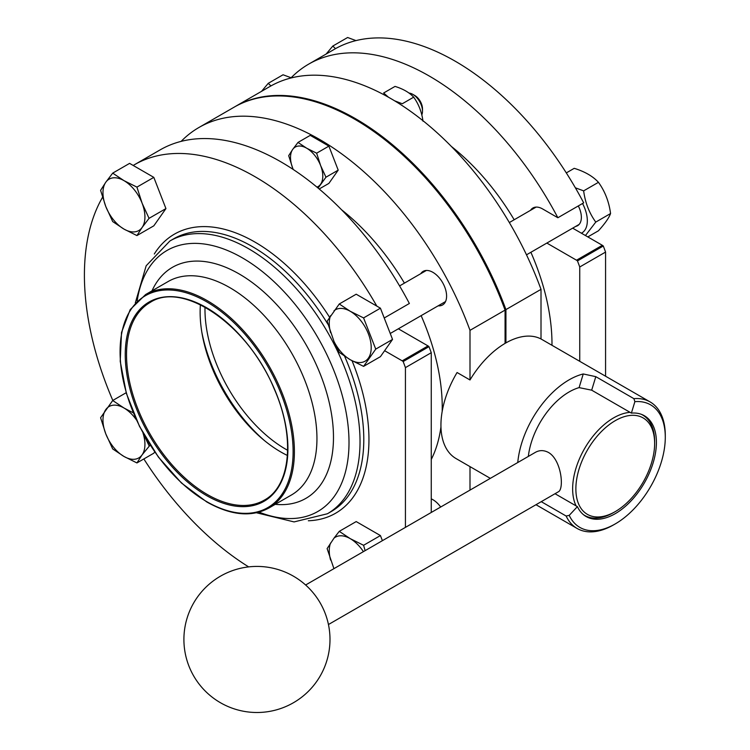 <?xml version="1.0" encoding="UTF-8"?>
<svg xmlns="http://www.w3.org/2000/svg" width="750" height="750" viewBox="0 0 750 750"><rect width="100%" height="100%" fill="white"/><g stroke="black" fill="none" stroke-linecap="round" stroke-linejoin="round"><path stroke-width="1.12" d="M298.003 142.425L306.656 148.191A22.828 13.181 -120 0 0 292.678 149.447L298.003 142.425L310.247 135.356L328.884 146.119L338.203 170.137L328.884 183.394L319.191 188.991M292.678 168.084A22.828 13.181 -120 0 1 292.678 149.447L288.684 155.681L292.678 168.084A22.828 13.181 -120 0 0 293.259 169.5M388.472 97.228L383.634 92.991L395.034 86.409C403.153 88.913 409.369 92.503 413.672 97.172L402.272 103.753L394.575 100.791M422.991 121.191C421.781 112.106 418.678 104.1 413.672 97.172M504.844 309.478L505.931 309.6L505.931 342.891M234.45 106.988A241.266 139.294 -120 0 1 234.881 106.734A241.266 139.294 -120 0 1 505.931 309.6L541.013 289.35L541.013 338.962L650.156 401.953A73.041 42.169 -60 0 1 665.288 435.384L665.288 437.25A70.763 40.856 -60 0 1 615.253 523.913A70.763 40.856 -60 0 1 569.222 515.372L577.388 506.634L555.028 493.725M541.013 289.35A241.266 139.294 -120 0 0 269.953 86.484L234.881 106.734M421.8 114.909A13.697 7.903 -120 0 0 422.494 111.131L422.494 108.844A10.894 6.291 -120 0 0 414.797 95.503L412.809 94.359A13.697 7.903 -120 0 0 409.022 93.066M422.494 111.131A13.697 7.903 -120 0 0 412.809 94.359M318.084 188.062L325.959 177.206L338.203 170.137M325.959 177.206L320.634 165.581L316.641 153.188L328.884 146.119M316.959 187.125A22.828 13.181 -120 0 0 320.634 184.219A22.828 13.181 -120 0 0 320.634 165.581A22.828 13.181 -120 0 0 306.656 148.191L316.641 153.188M469.997 330.347A241.266 139.294 -120 0 0 198.938 127.491L234.009 107.241A241.266 139.294 -120 0 1 505.069 310.097L469.997 330.347L469.997 379.969A73.041 42.169 -60 0 1 541.013 338.962M469.997 466.613L469.997 490.097M198.938 127.491A241.266 139.294 -120 0 0 181.134 141.375M431.259 459.469A173.475 100.153 -120 0 0 440.963 426.844M442.181 411.45A173.475 100.153 -120 0 0 421.134 315.647M404.419 283.125A173.475 100.153 -120 0 0 341.625 209.831M438.141 305.822A19.397 11.203 -120 0 0 442.575 304.959A19.397 11.203 -120 0 0 442.575 282.553A19.397 11.203 -120 0 0 423.169 271.359A19.397 11.203 -120 0 0 420.787 273.675M440.691 507.019A19.397 11.203 -120 0 0 431.259 498.863M210.966 365.1A139.238 80.391 -120 0 0 240.441 416.137M201.834 332.222A122.344 70.631 -120 0 0 264.347 440.494M205.003 307.144A114.131 65.888 -120 0 0 285.675 449.184A114.131 65.888 -120 0 0 287.644 450.291M551.981 345.262A173.475 100.153 -120 0 0 530.887 252.281M514.172 219.759A173.475 100.153 -120 0 0 451.378 146.466M505.069 310.097L505.069 343.387M334.012 538.134L339.272 531.347L350.231 538.641A29.672 17.128 -120 0 0 334.012 538.134L327.113 548.606L333.928 568.659M382.406 540.666L380.428 535.566L356.194 521.578L339.272 531.347M365.119 550.65L363.581 545.288L380.428 535.566M261.553 91.341L268.256 83.325L270.938 85.931M112.706 173.128L123.956 180.628A29.672 17.128 -120 0 0 105.778 182.25L100.594 190.359L105.778 206.475L112.706 221.588L123.956 229.078L136.931 235.575L153.816 225.825L165.938 208.594L153.816 177.366L129.591 163.378L112.706 173.128L105.778 182.25A29.672 17.128 -120 0 0 105.778 206.475A29.672 17.128 -120 0 0 123.956 229.078A29.672 17.128 -120 0 0 142.125 227.456L149.053 218.334L165.938 208.594M136.931 235.575L142.125 227.456A29.672 17.128 -120 0 0 142.125 203.231L136.931 187.116L153.816 177.366M363.581 317.916L380.428 308.194L356.194 294.206L339.272 303.984L350.231 311.269L363.581 317.916L375.741 349.116L392.541 339.422L380.428 308.194M339.272 303.984L327.113 321.244L334.012 341.494L339.272 352.434L350.231 359.719L363.581 366.375L380.428 356.653L384.619 350.691L402.206 360.844L428.025 345.928A4.566 2.634 -120 0 1 428.981 346.65L403.163 361.556A4.566 2.634 -120 0 0 402.206 360.844M330.6 315.619A29.672 17.128 -120 0 0 330.6 332.7M431.259 512.466L431.259 352.706L405.431 367.622L405.431 527.372M398.353 328.8L428.025 345.928M376.828 306.122A241.266 139.294 -120 0 0 134.381 164.756L160.2 149.85A241.266 139.294 -120 0 1 409.369 303.478L384.225 317.991M143.85 458.953A241.266 139.294 -120 0 0 248.653 566.887M102.572 197.241A241.266 139.294 -120 0 0 112.809 400.434M134.381 164.756A241.266 139.294 -120 0 0 133.191 165.459M405.431 367.622A241.266 139.294 -120 0 0 403.163 361.556M126.169 392.728L112.706 400.5L100.594 417.731L105.778 433.847L112.706 448.95L123.956 456.45L136.931 462.938L153.816 453.197L154.706 451.931M200.4 304.753A114.131 65.888 -120 0 0 280.828 451.978A114.131 65.888 -120 0 0 287.409 455.466M431.259 352.706A241.266 139.294 -120 0 0 428.981 346.65M291.441 77.878L283.059 74.775L268.256 83.325M330.6 542.991A29.672 17.128 -120 0 0 330.6 560.062M363.422 551.634A29.672 17.128 -120 0 0 350.231 538.641L363.581 545.288M149.053 218.334L142.125 203.231A29.672 17.128 -120 0 0 123.956 180.628L136.931 187.116M136.931 462.938L142.125 454.828L150.141 445.078M149.053 445.706L143.372 433.706M112.706 400.5L123.956 407.991L133.275 412.828M384.619 350.691L392.541 339.422M363.581 366.375L375.741 349.116M136.359 419.841A29.672 17.128 -120 0 0 123.956 407.991A29.672 17.128 -120 0 0 105.778 409.613A29.672 17.128 -120 0 0 105.778 433.847A29.672 17.128 -120 0 0 123.956 456.45A29.672 17.128 -120 0 0 142.125 454.828A29.672 17.128 -120 0 0 142.969 432.966M334.012 341.494A29.672 17.128 -120 0 0 350.231 359.719A29.672 17.128 -120 0 0 371.212 347.606A29.672 17.128 -120 0 0 350.231 311.269A29.672 17.128 -120 0 0 334.012 310.763M326.109 54.066L332.812 46.05L335.494 48.656M332.812 46.05L347.625 37.5L355.997 40.603M587.822 236.916L598.453 230.775C604.95 223.622 608.981 217.875 610.566 213.534L595.763 222.094L585.45 235.538M582.534 203.494A26.709 15.422 60 0 1 581.419 233.212L572.663 228.159M575.372 187.809L583.641 190.866C585.216 202.669 589.247 213.075 595.763 222.094M566.306 172.903L574.228 168.328C584.794 171.581 592.866 176.25 598.453 182.316L583.641 190.866M610.566 213.534C609 201.741 604.969 191.325 598.453 182.316M291.15 77.747A241.266 139.294 60 0 1 308.691 64.125A241.266 139.294 60 0 1 557.859 217.744L583.678 202.838A241.266 139.294 60 0 0 334.509 49.209L308.691 64.125M579.741 361.294L579.741 266.981L605.569 252.075L605.569 376.209M581.419 233.212L602.344 245.297L576.516 260.203A4.566 2.634 60 0 1 577.472 260.916A241.266 139.294 60 0 1 579.741 266.981M576.516 260.203L546.844 243.066M530.541 210.309A19.397 11.203 60 0 1 532.922 207.994A19.397 11.203 60 0 1 542.625 208.95L557.859 217.744M602.344 245.297A4.566 2.634 60 0 1 603.291 246.009A241.266 139.294 60 0 1 605.569 252.075M578.306 205.941A18.262 10.547 60 0 1 581.362 217.341A18.262 10.547 60 0 1 575.709 226.406M603.291 246.009L577.472 260.916M517.762 462.525A73.041 42.169 -60 0 1 583.247 373.959L595.8 376.659L633.891 398.653L634.875 401.663L631.388 413.1L591.684 390.178L579.094 387.619A58.2 33.6 -60 0 0 528.337 456.422M631.388 413.1A58.2 33.6 -60 0 1 644.353 415.734A58.2 33.6 -60 0 1 650.756 421.613A58.2 33.6 -60 0 1 640.416 489.225A58.2 33.6 -60 0 1 586.153 516.544A58.2 33.6 -60 0 1 577.388 506.634M490.331 478.359L456.066 458.578A73.041 42.169 -60 0 1 457.078 372.516L469.997 379.969M633.891 398.653A73.041 42.169 -60 0 1 650.156 401.953M615.253 523.913L613.641 524.841A73.041 42.169 -60 0 1 577.116 528.459A73.041 42.169 -60 0 1 566.128 516.028L569.222 515.372M541.256 501.666L566.128 516.028M634.875 401.663A70.763 40.856 -60 0 1 665.288 437.25M328.444 624.534L558.234 491.869C564.356 489.516 561.638 460.059 548.513 452.484C543.919 450.066 539.55 450.019 535.416 452.334L305.616 585M576.084 505.884A57.975 33.469 -60 0 1 613.641 417.872A57.975 33.469 -60 0 1 630.084 412.35M641.353 414.328A57.975 33.469 -60 0 1 642.628 414.994A57.975 33.469 -60 0 1 654.637 441.534L654.637 443.4A55.697 32.156 -60 0 1 615.253 511.613A55.697 32.156 -60 0 1 575.869 488.878A55.697 32.156 -60 0 1 615.253 420.666A55.697 32.156 -60 0 1 654.637 443.4M615.253 511.613L613.641 512.541A57.975 33.469 -60 0 1 584.653 515.419A57.975 33.469 -60 0 1 583.434 514.65M327.956 324.309A157.491 90.928 -120 0 0 173.681 238.8L169.922 240.966A157.491 90.928 -120 0 1 327.413 331.903A157.491 90.928 -120 0 1 327.413 513.759L331.172 511.584A157.491 90.928 -120 0 0 344.587 356.212M308.344 520.763A161.147 93.037 -120 0 0 352.041 360.741M329.55 317.222A161.147 93.037 -120 0 0 154.312 253.978M259.078 512.137A150.731 87.019 -120 0 0 348.863 435.984A150.731 87.019 -120 0 0 247.997 261.281A150.731 87.019 -120 0 0 137.156 300.966M275.25 504.338A133.406 77.025 -120 0 0 305.85 344.344A133.406 77.025 -120 0 0 151.997 290.85M268.866 508.031L291.422 495A123.253 71.166 -120 0 0 291.422 352.678A123.253 71.166 -120 0 0 168.169 281.512L145.603 294.544L130.2 309.6L121.509 332.512L120.216 361.294L126.394 393.488L139.5 426.366L158.4 457.087L181.491 483.038L206.775 501.966C230.756 515.438 251.447 517.453 268.866 508.031A123.253 71.166 -120 0 0 268.866 365.7A123.253 71.166 -120 0 0 145.603 294.544M206.588 501.553A122.344 70.631 -120 0 0 281.512 394.959A122.344 70.631 -120 0 0 131.672 308.456A122.344 70.631 -120 0 0 206.588 501.553M206.588 495.581A115.041 66.422 -120 0 0 277.031 395.363A115.041 66.422 -120 0 0 136.144 314.016A115.041 66.422 -120 0 0 206.588 495.581M207.234 494.466A114.131 65.888 -120 0 0 264.3 500.119C290.887 486.028 295.509 436.331 273.928 388.275C247.941 325.022 182.991 280.594 150.169 302.447A114.131 65.888 -120 0 0 132.675 393.9A114.131 65.888 -120 0 0 207.234 494.466M595.8 376.659L591.684 390.178M583.247 373.959L579.094 387.619M327.413 513.759L294.084 521.916L256.5 512.775M169.922 240.966L146.184 265.753L135.309 302.869M390.234 333.488L445.538 301.556M526.491 254.822L579.122 224.428M399.581 285.919L426.366 270.45M509.334 222.553L536.119 207.094M535.988 504.713L577.116 528.459M583.688 514.866L584.653 515.419M641.663 414.441L642.628 414.994M329.991 639.459A73.041 73.041 0 0 0 220.425 576.206A73.041 73.041 0 0 0 220.425 702.712A73.041 73.041 0 0 0 329.991 639.459"/></g></svg>
